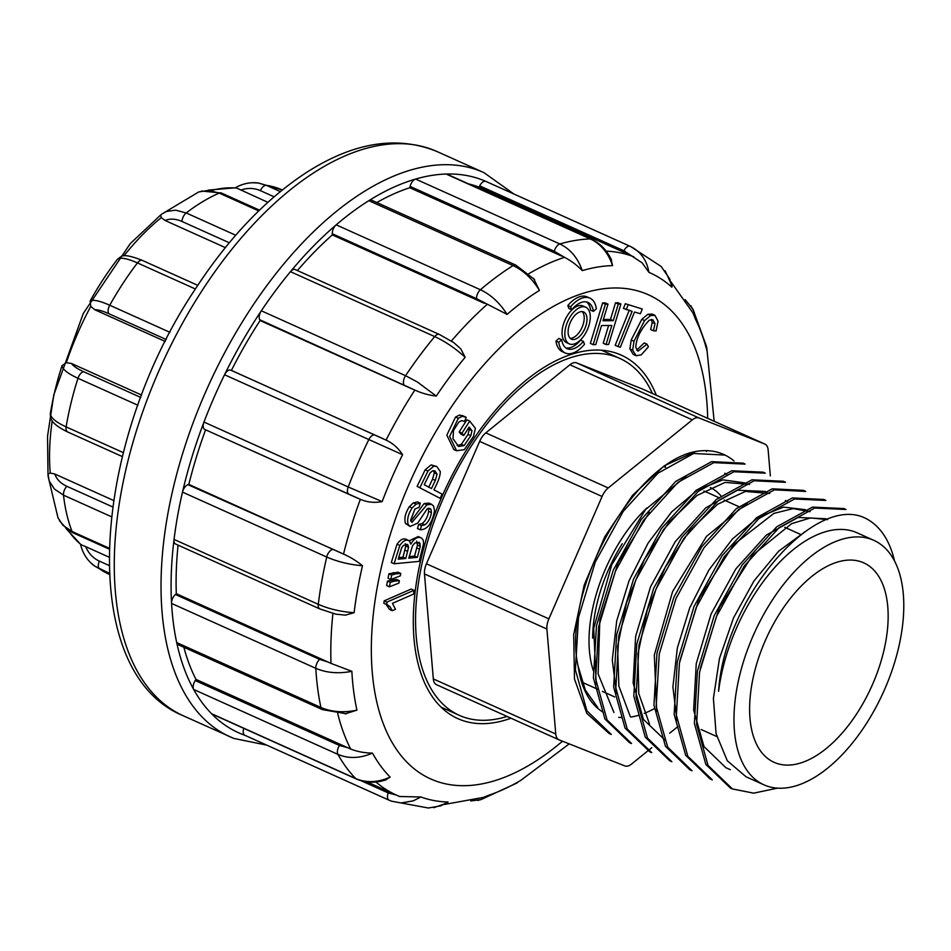 <?xml version="1.0" encoding="UTF-8"?>
<svg xmlns="http://www.w3.org/2000/svg" width="951" height="951" viewBox="0 0 951 951"><rect width="100%" height="100%" fill="white"/><g stroke="black" fill="none" stroke-linecap="round" stroke-linejoin="round"><path stroke-width="1.43" d="M894.546 560.971A150.745 79.825 114.2 0 0 864.043 517.594A150.745 79.825 114.2 0 0 863.865 517.51C813.081 494.948 724.187 598.845 718.587 691.341A134.032 70.968 -65.8 0 1 773.508 568.876A134.032 70.968 -65.8 0 1 857.184 532.845L873.886 540.358A134.032 70.968 -65.8 0 1 884.905 688.762A134.032 70.968 -65.8 0 1 763.879 784.801A134.032 70.968 -65.8 0 1 754.155 633.461A134.032 70.968 -65.8 0 1 873.886 540.358M609.092 733.471L586.815 713.357L574.487 679.038L573.703 634.495L584.187 585.091L604.729 536.816L632.57 495.316L664.262 465.788L695.823 451.463A150.745 79.825 -65.8 0 1 723.806 454.495A150.745 79.825 -65.8 0 1 734.006 460.938M730.273 787.892L705.856 764.438L694.385 723.378L697.416 671.204L714.26 615.475L742.22 564.894L776.753 526.771L812.534 507.097L843.834 508.559M710.04 778.881L685.671 755.296L674.152 714.356L677.231 662.074L694.052 606.417L722.011 555.764L756.592 517.701L792.349 497.932L823.637 499.477M805.628 491.429L774.387 489.836L738.582 509.641L704.061 547.645L676.054 598.357L659.257 653.967L656.166 706.26L667.709 747.189L692.055 770.774L689.844 769.823L665.462 746.273L653.967 705.202L656.975 653.075L673.89 597.264L701.79 546.67L736.431 508.571L772.212 488.826L803.464 490.359L805.675 491.322M669.67 760.705L645.265 737.168L633.818 696.144L636.801 643.922L653.706 588.265L681.617 537.577L716.21 499.537L751.956 479.803L783.267 481.265L785.478 482.24M649.509 751.552L625.057 728.086L613.645 687.002L616.628 634.84L633.532 579.111L661.456 528.53L696.049 490.383L731.783 470.769L763.082 472.171M629.312 742.481L604.931 718.992L593.412 677.956L596.479 625.758L613.3 570.053L641.295 519.424L675.816 481.349L711.621 461.639L742.874 463.149M724.876 455.065L693.612 453.484L657.83 473.289L623.274 511.305L595.302 562.005L578.481 617.627L575.403 669.92L586.933 710.849L611.291 734.445M745.073 464.124L713.809 462.638L678.027 482.312L643.482 520.423L615.511 571.028L598.666 626.745L595.635 678.931L607.107 719.99L631.512 743.456M763.094 472.171L765.293 473.158L733.946 471.755L698.26 491.405L663.632 529.529L635.755 580.11L618.816 635.815L615.856 687.989L627.232 729.025L651.697 752.55M785.443 482.312L754.119 480.778L718.409 500.583L683.817 538.551L655.905 589.287L639.036 644.837L636.017 697.166L647.476 738.047L671.858 761.715M825.848 500.44L794.56 498.99L758.803 518.64L724.234 556.763L696.275 607.38L679.418 663.073L676.387 715.283L687.835 756.318L712.263 779.82M843.846 508.512L846.045 509.498L814.734 508.048L778.976 527.769L744.407 565.809L716.472 616.51L699.567 672.155L696.584 724.389L708.031 765.424L732.436 788.938L753.656 793.158L777.549 788.141M695.823 451.463C633.687 462.65 561.019 591.023 578.125 666.223L585.376 690.164L597.799 707.58M649.402 512.399L618.233 562.516L599.819 620.29L598.12 673.914L613.93 712.477M749.483 484.404L725.066 482.407L697 495.471L668.993 522.265L644.398 559.485L626.566 602.661L617.568 646.704L618.875 686.123L630.24 716.436M769.692 493.474L745.394 491.453L717.601 504.256L689.713 530.682L665.213 567.402L647.215 610.209L637.943 653.967L638.739 693.469L649.533 724.115M810.05 511.674L793.17 508.607L773.9 513.385L733.554 544.745L699.258 598.298L679.799 661.088M827.394 519.626L810.549 517.915L791.636 523.644L752.526 555.265L719.348 607.558L700.269 668.541M746.012 776.753L727.289 760.752L716.079 733.708L713.405 698.474L719.479 658.449L733.494 617.96L754.012 580.883L778.643 551.211L804.926 531.811M725.839 767.647L704.013 746.618L693.648 710.147L696.251 663.596L711.063 614.061L735.801 568.96L766.375 535.056L798.055 517.451L825.706 518.759M676.981 720.608L672.904 686.967L677.338 647.988L689.725 607.82L708.828 570.148L732.436 538.979L758.292 517.261L783.493 507.109L805.497 509.7M656.725 711.36L654.324 655.084L672.595 591.57L706.498 536.388L747.26 503.103M665.284 740.353L643.411 719.396L633.128 682.854L635.637 636.35L650.52 586.815L675.21 541.701L705.808 507.786L737.453 490.217L765.163 491.429L767.088 492.297M616.474 693.6L612.289 659.97L616.688 620.991L629.039 580.776L648.154 542.997L671.763 511.804L697.677 489.955L722.855 479.851L746.832 483.179M596.218 684.233L593.709 628.231L611.743 564.835L645.491 509.605L686.182 476.154M654.502 708.519A134.032 70.968 -65.8 0 1 644.124 713.416M638.846 715.223A134.032 70.968 -65.8 0 1 630.656 717.066M622.061 717.589A134.032 70.968 -65.8 0 1 618.697 717.351M603.457 712.394A134.032 70.968 -65.8 0 1 578.125 666.223M770.334 475.904L768.135 449.918A14.384 7.62 114.2 0 0 764.973 444.129A14.384 7.62 114.2 0 0 764.806 444.058L699.044 417.976A14.384 7.62 114.2 0 0 692.352 419.855L608.224 487.958A14.384 7.62 114.2 0 0 602.09 496.47L548.87 618.863A14.384 7.62 114.2 0 0 546.896 629.015L555.764 734.006A14.384 7.62 114.2 0 0 558.926 739.783A14.384 7.62 114.2 0 0 559.093 739.854L624.855 765.935A14.384 7.62 114.2 0 0 631.535 764.069L651.768 747.688M669.694 733.173L677.885 726.552M872.745 683.947A109.353 57.904 -65.8 0 1 774.007 762.298A109.353 57.904 -65.8 0 1 766.078 638.822A109.353 57.904 -65.8 0 1 863.758 562.861A109.353 57.904 -65.8 0 1 872.745 683.947M592.651 638.145A109.353 57.904 -65.8 0 1 622.227 543.734M703.788 491.073A109.353 57.904 -65.8 0 1 706.819 492.249L719.598 497.991M593.424 670.883A115.107 60.947 -65.8 0 1 646.894 507.941M710.349 487.554A115.107 60.947 -65.8 0 1 721.726 496.767M507.049 716.448A195.668 103.611 -65.8 0 1 459.226 715.307A195.668 103.611 -65.8 0 1 445.032 494.342A195.668 103.611 -65.8 0 1 619.814 358.432A195.668 103.611 -65.8 0 1 652.386 393.464M558.76 739.712L436.664 684.768A14.384 7.62 -65.8 0 1 436.497 684.696A14.384 7.62 -65.8 0 1 433.323 678.919L555.764 734.006M546.896 629.015L424.467 573.928L433.323 678.919M424.467 573.928A14.384 7.62 -65.8 0 1 426.44 563.777L548.87 618.863M602.09 496.47L479.661 441.371L426.44 563.777M479.661 441.371A14.384 7.62 -65.8 0 1 485.795 432.871L608.224 487.958M692.352 419.855L569.922 364.768L485.795 432.871M569.922 364.768A14.384 7.62 -65.8 0 1 576.615 362.89L699.044 417.976M764.806 444.058L642.377 388.971L576.615 362.89M386.118 604.372L389.494 609.436L392.276 610.685L395.473 609.294L392.43 603.35L413.507 594.137L413.97 590.298L411.189 589.049L384.145 600.866L383.847 603.35L387.758 604.943M387.509 581.073L386.629 585.554L389.411 586.815L398.921 583.094L399.384 580.692L396.603 579.432L387.509 581.073L390.29 582.321L389.411 586.815M388.923 573.786L388.044 578.279L390.825 579.528L400.323 575.842L400.787 573.465L398.005 572.217L388.923 573.786L391.705 575.034L390.825 579.528M406.695 539.692C403.723 537.802 400.49 539.312 397.019 544.198L391.325 562.516L394.106 563.765L419.177 561.387L423.552 543.722L423.278 540.263L421.59 538.088L418.25 536.53L409.275 540.774M428.259 508.262L428.651 511.329C427.677 516.952 425.477 521.029 422.042 523.585L418.713 524.405L417.465 528.518L420.247 529.766C427.296 529.707 432.063 523.419 434.548 510.901L433.608 506.158L431.659 504.339L426.94 504.803L411.926 522.432L410.618 520.34L414.909 509.011L419.034 507.358L420.33 503.186L417.548 501.938L413.34 502.877L409.358 506.681C405.233 513.148 403.973 518.759 405.542 523.514L410.166 526.474L417.762 523.062L427.213 508.785L429.935 508.393L431.053 509.522L431.433 512.577C430.458 518.2 428.259 522.289 424.824 524.833L421.495 525.665L420.247 529.766M431.659 504.339L428.877 503.091L424.158 503.543L410.856 521.207M417.12 486.389L440.147 498.324L442.108 494.151L433.882 489.801C438.209 481.836 440.337 475.738 440.265 471.53L436.794 466.513L433.882 466.156L427.962 471.054L425.18 469.794L417.12 486.389L440.147 498.324M436.794 466.513L431.1 464.908L425.18 469.794M471.993 430.732L470.804 435.665L464.136 445.591L458.572 446.459L452.997 438.673L453.484 430.446L458.869 422.006L461.687 420.639L464.54 421.412L466.228 417.346L462.341 416.3L458.323 418.297L449.621 436.378L456.599 450.75L464.326 449.657L473.491 436.39L475.393 428.354L469.711 421.055L466.929 419.807L459.178 431.92L460.985 434.227L463.767 435.475L469.152 427.07L471.993 430.732L469.212 429.483L468.023 434.417L461.354 444.343L457.205 445.603M463.446 416.098L459.559 415.04L455.541 417.049L446.839 435.13L453.817 449.502L456.599 450.75M468.332 428.354L469.212 429.483M583.403 341.373A25.368 13.433 -65.8 0 1 567.153 348.684A25.368 13.433 -65.8 0 1 561.708 339.709L558.926 338.449L555.978 341.076A30.075 15.929 114.2 0 0 562.433 351.727L565.215 352.987A30.075 15.929 114.2 0 0 584.496 344.31L583.403 341.373L580.621 340.125A25.368 13.433 -65.8 0 1 565.821 347.911M585.792 307.244A20.09 10.639 114.2 0 0 567.854 321.2A20.09 10.639 114.2 0 0 569.316 343.882A20.09 10.639 114.2 0 0 569.542 343.977A20.09 10.639 114.2 0 0 587.349 329.712A20.09 10.639 114.2 0 0 585.792 307.244L583.011 305.996A20.09 10.639 114.2 0 0 565.072 319.94A20.09 10.639 114.2 0 0 566.534 342.622A20.09 10.639 114.2 0 0 566.76 342.729M606.025 344.524L608.64 344.488L620.896 304.035L618.281 304.058L613.252 320.665L602.982 320.772L608.01 304.154L605.228 302.905L602.613 302.929L590.369 343.394L593.151 344.654L595.766 344.619L601.531 325.551L611.802 325.456L606.025 344.524L603.243 343.263L608.628 325.48M620.896 304.035L618.114 302.775L615.499 302.81L610.471 319.417L603.374 319.488M647.013 344.167L637.931 351.169L635.791 347.388C636.243 338.259 640.748 329.189 649.295 320.166L652.862 319.738L654.989 323.649L653.468 330.782L656.095 330.948L658.056 321.224L654.989 315.352L652.208 314.092L647.893 314.27L641.806 319.31L631.202 340.006L629.895 348.91L633.307 354.485L636.088 355.733L641.259 354.83L648.416 346.818L647.013 344.167L644.231 342.919L636.683 350.123M651.34 319.465L652.208 322.389L650.686 329.533L653.468 330.782M629.324 310.109L615.166 345.368L620.314 347.293L634.483 312.035L640.392 313.723L642.294 309.016L625.33 303.714L623.44 308.433L632.118 311.357L617.948 346.616M586.505 301.954A25.368 13.433 -65.8 0 1 590.619 310.169L593.4 311.417L596.348 308.79A30.075 15.929 114.2 0 0 589.893 298.139A30.075 15.929 114.2 0 0 570.612 306.804L567.83 305.556L568.924 308.493L571.706 309.741A25.368 13.433 -65.8 0 1 587.968 302.43A25.368 13.433 -65.8 0 1 593.4 311.417M589.893 298.139L587.112 296.89A30.075 15.929 114.2 0 0 567.83 305.556M510.972 718.207A199.27 105.525 -65.8 0 1 460.07 719.574A199.27 105.525 -65.8 0 1 457.74 718.587A199.27 105.525 -65.8 0 1 443.297 493.569A199.27 105.525 -65.8 0 1 621.288 355.151A199.27 105.525 -65.8 0 1 656.309 395.236M665.367 466.168A199.27 105.525 -65.8 0 1 665.296 467.25M468.593 183.9A294.228 155.798 -65.8 0 1 479.042 187.145L479.684 185.873A7.192 3.804 -65.8 0 1 485.842 181.391A302.145 159.994 114.2 0 0 446.126 174.033A7.192 3.804 -65.8 0 1 447.089 174.223L591.32 239.129A7.192 3.804 114.2 0 0 590.357 238.939L446.126 174.033A302.145 159.994 114.2 0 0 415.611 179.061A302.145 159.994 114.2 0 0 368.833 200.673A7.192 3.804 -65.8 0 1 371.639 200.221L515.87 265.127A7.192 3.804 114.2 0 0 513.065 265.579L368.833 200.673A302.145 159.994 114.2 0 0 336.19 224.84A302.145 159.994 114.2 0 0 290.459 271.677A7.192 3.804 -65.8 0 1 295.131 269.537L439.362 334.443L453.686 342.562L460.771 348.851L465.17 357.291A286.12 151.506 114.2 0 0 436.283 396.08C428.711 395.188 421.566 393.179 414.85 390.065L259.682 319.726A7.192 3.804 -65.8 0 1 261.335 310.787A302.145 159.994 114.2 0 0 224.543 374.765A7.192 3.804 -65.8 0 1 230.701 370.141L231.402 370.415A294.228 155.798 -65.8 0 1 260.099 320.523L259.682 319.726M410.083 186.396A7.192 3.804 -65.8 0 1 415.611 179.061L559.842 243.967C570.279 248.96 577.768 257.84 582.285 270.619C576.924 265.115 571.016 260.681 564.525 257.329L554.326 251.302L410.083 186.396L409.762 187.727L561.744 256.116M376.786 202.539A294.228 155.798 -65.8 0 1 409.762 187.727M332.268 233.744A7.192 3.804 -65.8 0 1 336.19 224.84L480.421 289.746C490.942 294.691 499.822 302.905 507.061 314.377L476.499 298.65L332.268 233.744L332.315 234.897L484.297 303.298M297.39 270.56A294.228 155.798 -65.8 0 1 332.315 234.897M231.402 370.415L386.07 440.111C392.787 443.202 398.291 448.052 402.57 454.685A286.12 151.506 114.2 0 0 382.171 501.605C374.385 503.043 367.11 502.283 360.334 499.311L204.881 429.495A7.192 3.804 -65.8 0 1 204.798 429.46A7.192 3.804 -65.8 0 1 203.978 422.066A302.145 159.994 114.2 0 0 182.497 492.119A7.192 3.804 -65.8 0 1 187.953 484.689L188.833 484.404A294.228 155.798 -65.8 0 1 205.582 429.816M336.309 614.31L319.809 608.925L175.578 544.02A7.192 3.804 -65.8 0 1 174.045 539.419A302.145 159.994 114.2 0 0 171.572 603.433A7.192 3.804 -65.8 0 1 175.412 594.494L176.304 593.697A294.228 155.798 -65.8 0 1 178.075 545.149M176.304 593.697L331.007 663.394L351.858 671.323C338.497 673.902 326.49 672.904 315.815 668.327L171.572 603.433A302.145 159.994 114.2 0 0 176.696 642.567L320.927 707.473A7.192 3.804 114.2 0 0 322.401 709.612L178.17 644.707A7.192 3.804 -65.8 0 1 176.696 642.567A302.145 159.994 114.2 0 0 193.683 689.463A7.192 3.804 -65.8 0 1 195.217 680.559L195.977 679.394A294.228 155.798 -65.8 0 1 183.864 647.274M260.099 320.523L412.08 388.911M672.012 285.728L671.882 287.214A286.12 151.506 114.2 0 0 648.939 272.366L642.21 262.928L623.927 250.779L479.684 185.873M610.934 258.72L612.563 265.626A286.12 151.506 114.2 0 0 582.285 270.619M533.463 278.286L539.443 290.412A286.12 151.506 114.2 0 0 507.061 314.377M452.783 341.956L453.71 342.55M188.833 484.404L343.525 554.112C350.241 557.013 356.566 560.9 362.497 565.774A286.12 151.506 114.2 0 0 354.117 612.694L345.391 615.142L335.311 614.084M351.858 671.323A286.12 151.506 114.2 0 0 356.934 710.147L345.154 713.832M195.977 679.394L350.705 749.067C357.433 751.67 364.697 753.014 372.495 753.109A286.12 151.506 114.2 0 0 390.16 777.11L385.31 780.082M399.646 796.51L420.841 796.974A286.12 151.506 114.2 0 0 448.04 802.014L447.243 802.882M444.486 804.427L483.524 797.378L488.541 795.333A286.12 151.506 114.2 0 0 520.566 780.533L569.233 743.884M707.164 351.549L707.14 351.442A286.12 151.506 114.2 0 0 695.514 319.322L692.994 312.986L671.014 281.924M479.042 187.145L631.036 255.546M402.57 454.685L224.543 374.765A302.145 159.994 114.2 0 0 203.978 422.066L348.209 486.971A7.192 3.804 114.2 0 0 349.041 494.365L357.576 498.169M372.495 753.109C360.096 758.446 348.565 758.874 337.914 754.369L193.683 689.463A302.145 159.994 114.2 0 0 211.491 713.666L355.722 778.572A7.192 3.804 114.2 0 0 356.375 779.024L212.132 714.118A7.192 3.804 -65.8 0 1 211.491 713.666A302.145 159.994 114.2 0 0 242.101 734.255A302.145 159.994 114.2 0 0 244.906 735.313M388.911 800.112L244.978 735.337A7.192 3.804 -65.8 0 1 244.835 735.278A7.192 3.804 -65.8 0 1 243.825 728.383M230.701 370.141L374.932 435.047A7.192 3.804 114.2 0 0 368.774 439.671A302.145 159.994 -65.8 0 0 348.209 486.971L382.171 501.605M374.932 435.047L383.384 438.803M362.497 565.774C349.326 564.609 337.403 561.696 326.728 557.024L182.497 492.119A302.145 159.994 114.2 0 0 174.045 539.419L318.276 604.325C328.951 608.997 340.898 611.79 354.117 612.694M187.953 484.689L340.815 552.804M175.412 594.494L319.643 659.4A7.192 3.804 114.2 0 0 315.815 668.327A302.145 159.994 -65.8 0 0 320.927 707.473C331.614 712.049 343.608 712.941 356.934 710.147M319.643 659.4L328.285 662.098M195.217 680.559L339.448 745.465A7.192 3.804 114.2 0 0 337.914 754.369A302.145 159.994 -65.8 0 0 355.722 778.572C366.373 783.065 377.856 782.59 390.16 777.11M339.448 745.465L347.959 747.795M428.247 808.017L440.622 805.889L448.04 802.014M420.841 796.974L413.328 800.837L401.096 802.953L391.539 801.182L428.414 808.017M391.467 801.158L389.221 800.243A7.192 3.804 114.2 0 1 389.066 800.183L244.835 735.278M361.202 780.771L388.198 792.92L396.436 795.072M488.541 795.333L481.087 799.565L470.757 800.944M481.028 799.589L477.58 800.469M690.913 305.794L694.254 312.32L695.514 319.322M707.14 351.442L706.438 346.295M623.927 250.779A7.192 3.804 114.2 0 1 630.085 246.297A302.145 159.994 -65.8 0 1 630.775 246.606L486.543 181.7A302.145 159.994 114.2 0 0 485.842 181.391L630.085 246.297C640.463 251.266 646.751 259.956 648.939 272.366M671.882 287.214L669.73 278.988L661.147 266.435M612.563 265.626C608.2 252.823 600.806 243.931 590.357 238.939A302.145 159.994 -65.8 0 0 559.842 243.967A7.192 3.804 114.2 0 0 554.326 251.302M539.443 290.412C532.37 278.809 523.585 270.536 513.065 265.579A302.145 159.994 -65.8 0 0 480.421 289.746A7.192 3.804 114.2 0 0 476.499 298.65M465.17 357.291C455.434 348.363 445.27 341.468 434.69 336.583L290.459 271.677A302.145 159.994 114.2 0 0 261.335 310.787L405.566 375.693L417.311 381.969L436.283 396.08M570.612 306.804L571.706 309.741M642.294 309.016L625.33 303.714M628.112 304.962L626.222 309.681M654.989 315.352L650.674 315.518L644.588 320.57L633.984 341.254L632.677 350.158L636.088 355.733M608.01 304.154L605.395 304.189L593.151 344.654M605.395 304.189L602.613 302.929M618.281 304.058L615.499 302.81M613.252 320.665L610.471 319.417M571.61 339.234A14.919 7.893 114.2 0 0 584.829 328.642A14.919 7.893 114.2 0 0 583.676 311.964A14.919 7.893 114.2 0 0 570.35 322.318A14.919 7.893 114.2 0 0 571.432 339.162A14.919 7.893 114.2 0 0 571.61 339.234M570.16 338.283A14.919 7.893 114.2 0 0 581.976 327.548A14.919 7.893 114.2 0 0 582.167 311.583M561.708 339.709L558.76 342.324L555.978 341.076M558.76 342.324A30.075 15.929 114.2 0 0 565.215 352.987M469.711 421.055L461.972 433.169L463.767 435.475M461.972 433.169L459.178 431.92M466.228 417.346L462.471 415.575M433.478 470.638L434.298 472.897L432.55 479.149L428.711 487.292M435.332 480.398L431.492 488.541L424.253 484.725L430.066 472.873L432.515 470.864L434.952 470.911L437.08 474.145L435.332 480.398L432.55 479.149M427.962 471.054L419.902 487.649M421.495 525.665L418.713 524.405M420.33 503.186L416.122 504.125L412.14 507.929C408.015 514.396 406.755 520.007 408.324 524.762L410.166 526.474M405.185 543.687L405.756 546.052L403.022 557.203L398.647 557.619M405.804 558.451L398.231 559.176L401.691 547.645L403.593 545.303L407.967 544.935L408.538 547.3L405.804 558.451L403.022 557.203M407.361 544.483L406.553 544.305M420.259 546.29L417.382 557.345L408.764 558.166L412.52 545.803L414.684 543.069L419.308 542.343L420.259 546.29L417.477 545.042L414.6 556.097L409.192 556.608M417.382 557.345L414.6 556.097M416.526 541.095L417.477 545.042M421.59 538.088C417.774 536.281 414.184 538.302 410.844 544.15L409.477 540.953L405.827 539.122M409.477 540.953C406.505 539.062 403.272 540.56 399.812 545.458L394.106 563.765M400.787 573.465L395.996 573.822L393.215 572.573M395.996 573.822L391.705 575.034M399.384 580.692L394.582 581.109L391.8 579.86M394.582 581.109L390.29 582.321M413.97 590.298L386.926 602.126L384.145 600.866M386.926 602.126L386.629 604.598L389.815 606.441L392.276 610.685M80.859 544.638L85.697 546.659C88.598 553.423 93.139 558.237 99.32 561.102L108.996 565.465M58.023 517.962L48.097 476.201L47.99 474.121L50.225 473.039L54.837 474.038C56.68 479.363 60.674 483.441 66.843 486.294L112.622 506.895M50.451 416.586L50.32 413.733A195.086 103.302 -65.8 0 1 62.017 365.671L66.308 362.688L71.468 363.484C73.405 366.171 77.459 368.917 83.617 371.71L140.784 397.435M165.272 341.468L94.815 309.764L90.773 306.4L90.119 301.039A195.086 103.302 -65.8 0 1 117.508 259.207L120.706 256.853M225.339 247.593L165.082 220.477L161.278 217.636L160.66 215.009L161.694 214.141L160.588 215.057M267.861 202.313L235.848 187.692M141.675 395.081L71.468 363.484M113.549 500.464L54.837 474.038M108.949 557.12L85.697 546.659M109.246 573.227L94.743 566.118C87.468 560.84 82.725 553.541 80.502 544.222M94.636 566.059L90.345 562.41M111.398 516.714L63.503 495.162L54.397 489.016L49.179 480.944L47.966 474.038M57.94 517.748L62.944 525.297L72.062 531.502L109.115 548.168M137.919 405.269L77.97 378.284C67.89 373.648 62.576 369.452 62.017 365.671M50.32 413.733C50.783 417.869 56.061 422.268 66.13 426.904L123.345 452.64M195.359 288.973L137.443 262.916C127.291 258.434 120.646 257.198 117.508 259.207M90.119 301.039C93.055 299.351 99.593 300.754 109.734 305.223L169.967 332.339M166.259 339.531L108.854 313.699C102.66 310.941 97.989 309.622 94.815 309.764M258.72 210.884L219.206 193.101L208.59 190.343L198.664 191.959M161.729 214.118L166.413 211.467L175.65 210.171L186.206 212.953L235.705 235.23M229.298 242.767L181.986 221.476C175.769 218.742 170.134 218.421 165.082 220.477M252.36 182.735L258.375 183.008M258.541 183.032L266.351 185.326L280.295 191.603M274.09 196.809L260.396 190.64C254.155 187.918 247.593 187.739 240.722 190.105M707.687 418.345A265.46 140.57 114.2 0 0 645.349 293.479A265.46 140.57 114.2 0 0 377.476 585.994A265.46 140.57 114.2 0 0 562.481 741.209M706.522 451.511A265.46 140.57 114.2 0 0 706.593 450.655M386.07 440.111A294.228 155.798 -65.8 0 1 414.85 390.065M451.368 341.04A294.228 155.798 -65.8 0 1 487.078 304.463M606.132 251.123A294.228 155.798 -65.8 0 1 633.806 256.782M528.815 273.71A294.228 155.798 -65.8 0 1 564.525 257.329M343.525 554.112A294.228 155.798 -65.8 0 1 360.334 499.311M331.007 663.394A294.228 155.798 -65.8 0 1 332.921 613.478M350.705 749.067A294.228 155.798 -65.8 0 1 337.712 713.547M367.086 781.924L396.519 795.167A294.228 155.798 -65.8 0 1 375.918 781.984M233.661 738.345A309.337 163.798 -65.8 0 1 230.047 736.823A309.337 163.798 -65.8 0 1 207.615 387.509A309.337 163.798 -65.8 0 1 483.928 172.63L513.92 194.016M483.928 172.63L437.175 151.601A309.337 163.798 114.2 0 0 160.862 366.468A309.337 163.798 114.2 0 0 183.293 715.782L233.875 738.44L266.672 745.108M319.774 608.913A7.192 3.804 114.2 0 1 318.276 604.325A302.145 159.994 -65.8 0 1 326.728 557.024A7.192 3.804 114.2 0 1 332.196 549.595M388.198 792.92A7.192 3.804 114.2 0 0 389.066 800.183L391.491 801.158M403.913 384.632A7.192 3.804 114.2 0 1 405.566 375.693A302.145 159.994 -65.8 0 1 434.69 336.583A7.192 3.804 114.2 0 1 439.314 334.431M654.989 323.649L652.208 322.389M650.674 315.518L647.893 314.27M644.588 320.57L641.806 319.31M633.984 341.254L631.202 340.006M632.677 350.158L629.895 348.91M470.804 435.665L468.023 434.417M464.136 445.591L461.354 444.343M462.341 416.3L459.559 415.04M458.323 418.297L455.541 417.049M437.08 474.145L434.298 472.897M433.882 466.156L431.1 464.908M426.94 504.803L424.158 503.543M416.122 504.125L413.34 502.877M412.14 507.929L409.358 506.681M408.324 524.762L405.542 523.514M431.053 509.522L428.295 508.286M431.433 512.577L428.651 511.329M424.824 524.833L422.042 523.585M407.717 551.39L404.936 550.13M408.538 547.3L405.756 546.052M419.593 549.214L416.8 547.966M420.247 543.865L417.465 542.617M399.812 545.458L397.019 544.198M389.815 606.441L387.021 605.181M67.771 529.802A197.119 104.372 114.2 0 0 81.584 545.018M52.198 420.782A197.119 104.372 114.2 0 0 50.225 473.039M90.773 306.4A197.119 104.372 114.2 0 0 66.308 362.688M161.278 217.636A197.119 104.372 114.2 0 0 123.915 255.843M236.799 188.06A197.119 104.372 114.2 0 0 212.049 190.307M99.32 561.102A7.192 3.804 -65.8 0 0 99.582 568.876A210.777 111.612 114.2 0 0 109.306 574.404L94.518 565.976M66.843 486.294A7.192 3.804 -65.8 0 0 63.503 495.162A210.777 111.612 114.2 0 0 72.062 531.502A7.192 3.804 -65.8 0 0 73.334 532.964L109.08 549.048M83.617 371.71A7.192 3.804 -65.8 0 0 77.97 378.284A210.777 111.612 114.2 0 0 66.13 426.904A7.192 3.804 -65.8 0 0 67.569 431.92L122.358 456.575M142.341 260.408A7.192 3.804 -65.8 0 0 137.443 262.916A210.777 111.612 114.2 0 0 109.734 305.223A7.192 3.804 -65.8 0 0 108.854 313.699M201.422 191.008L221.357 192.994A7.192 3.804 -65.8 0 0 219.206 193.101A210.777 111.612 114.2 0 0 186.206 212.953A7.192 3.804 -65.8 0 0 181.986 221.476M282.292 189.974A210.777 111.612 114.2 0 0 266.351 185.326A7.192 3.804 -65.8 0 0 260.396 190.64M825.86 500.416L823.661 499.418M745.097 464.076L742.897 463.078M724.912 454.982L723.806 454.495M732.425 788.985L730.225 787.987M712.228 779.891L710.028 778.905M671.858 761.727L669.659 760.741M651.661 752.645L649.462 751.647M631.476 743.551L629.277 742.565M611.279 734.469L609.08 733.483M763.879 784.801L746.012 776.765M726.719 474.133L724.781 473.265M787.309 501.403L785.348 500.511M827.632 519.543L825.73 518.687M730.356 769.716L725.827 767.683M800.362 534.343L784.753 527.318M739.795 507.085L724.115 500.024M716.745 736.526L701.16 729.512M665.593 467.381L664.404 466.846M614.715 696.928L602.387 691.377M597.81 689.32L582.131 682.259M619.814 358.432L601.614 350.241M459.226 715.307L441.014 707.116M436.497 684.696L558.926 739.783M642.543 389.042L764.973 444.129M396.519 795.167L399.919 796.617M714.177 421.269L706.759 347.816M437.175 151.601C397.221 135.232 353.594 142.234 306.305 172.595C265.21 199.484 227.848 238.856 194.254 290.685C90.25 447.006 76.579 672.202 183.293 715.782M349.041 494.365L204.798 429.46M346.449 713.785L322.401 709.612M385.904 779.891C375.443 783.22 365.588 782.935 356.375 779.024M447.267 802.929L433.799 807.684M517.344 782.828L480.885 799.636M692.922 309.087L706.438 346.33M692.982 309.289L685.172 299.613M630.775 246.606L661.254 266.53M665.106 270.738L672.036 285.728M591.32 239.129C600.176 243.337 606.928 250.303 611.564 260.039M515.87 265.127L534.605 279.57M569.316 343.882L566.534 342.622M81.097 544.828L65.892 528.364M47.99 474.216L47.55 436.2L53.815 394.843L83.284 313.497L130.287 243.587L160.802 214.867M208.59 190.069L236.193 187.727M73.334 532.964L67.462 529.576L59.438 520.779M67.604 431.932C56.43 426.535 50.7 421.4 50.427 416.538M120.599 256.901C123.095 254.452 130.358 255.629 142.388 260.419L197.749 285.336M198.854 191.876L161.67 214.153M221.357 192.994L259.48 210.147M282.304 189.986L258.196 182.984M258.494 183.044C250.553 181.974 242.885 183.519 235.503 187.68"/></g></svg>
